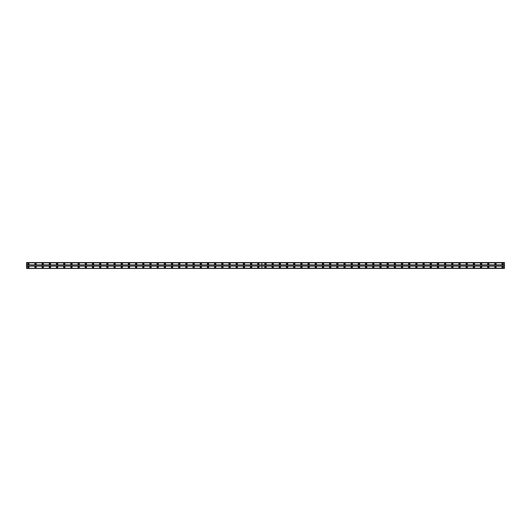 <?xml version="1.0" encoding="UTF-8"?>
<svg xmlns="http://www.w3.org/2000/svg" width="531" height="531" viewBox="0 0 531 531"><rect width="100%" height="100%" fill="white"/><g stroke="black" fill="none" stroke-linecap="round" stroke-linejoin="round"><path stroke-width="0.8" d="M265.5 264.285A0.405 0.405 0 0 1 265.095 263.88A0.405 0.405 0 0 1 265.5 263.476A0.405 0.405 0 0 1 265.905 263.88A0.405 0.405 0 0 1 265.5 264.285M272.688 264.285A0.405 0.405 0 0 1 272.284 263.88A0.405 0.405 0 0 1 272.688 263.476A0.405 0.405 0 0 1 273.093 263.88A0.405 0.405 0 0 1 272.688 264.285M279.87 264.285A0.405 0.405 0 0 1 279.472 263.88A0.405 0.405 0 0 1 279.87 263.476A0.405 0.405 0 0 1 280.275 263.88A0.405 0.405 0 0 1 279.87 264.285M287.059 264.285A0.405 0.405 0 0 1 286.654 263.88A0.405 0.405 0 0 1 287.059 263.476A0.405 0.405 0 0 1 287.463 263.88A0.405 0.405 0 0 1 287.059 264.285M294.247 264.285A0.405 0.405 0 0 1 293.842 263.88A0.405 0.405 0 0 1 294.247 263.476A0.405 0.405 0 0 1 294.652 263.88A0.405 0.405 0 0 1 294.247 264.285M301.435 264.285A0.405 0.405 0 0 1 301.031 263.88A0.405 0.405 0 0 1 301.435 263.476A0.405 0.405 0 0 1 301.834 263.88A0.405 0.405 0 0 1 301.435 264.285M308.617 264.285A0.405 0.405 0 0 1 308.212 263.88A0.405 0.405 0 0 1 308.617 263.476A0.405 0.405 0 0 1 309.022 263.88A0.405 0.405 0 0 1 308.617 264.285M315.806 264.285A0.405 0.405 0 0 1 315.401 263.88A0.405 0.405 0 0 1 315.806 263.476A0.405 0.405 0 0 1 316.21 263.88A0.405 0.405 0 0 1 315.806 264.285M322.994 264.285A0.405 0.405 0 0 1 322.589 263.88A0.405 0.405 0 0 1 322.994 263.476A0.405 0.405 0 0 1 323.399 263.88A0.405 0.405 0 0 1 322.994 264.285M330.176 264.285A0.405 0.405 0 0 1 329.771 263.88A0.405 0.405 0 0 1 330.176 263.476A0.405 0.405 0 0 1 330.581 263.88A0.405 0.405 0 0 1 330.176 264.285M337.364 264.285A0.405 0.405 0 0 1 336.959 263.88A0.405 0.405 0 0 1 337.364 263.476A0.405 0.405 0 0 1 337.769 263.88A0.405 0.405 0 0 1 337.364 264.285M344.553 264.285A0.405 0.405 0 0 1 344.148 263.88A0.405 0.405 0 0 1 344.553 263.476A0.405 0.405 0 0 1 344.958 263.88A0.405 0.405 0 0 1 344.553 264.285M351.734 264.285A0.405 0.405 0 0 1 351.336 263.88A0.405 0.405 0 0 1 351.734 263.476A0.405 0.405 0 0 1 352.139 263.88A0.405 0.405 0 0 1 351.734 264.285M358.923 264.285A0.405 0.405 0 0 1 358.518 263.88A0.405 0.405 0 0 1 358.923 263.476A0.405 0.405 0 0 1 359.328 263.88A0.405 0.405 0 0 1 358.923 264.285M366.111 264.285A0.405 0.405 0 0 1 365.706 263.88A0.405 0.405 0 0 1 366.111 263.476A0.405 0.405 0 0 1 366.516 263.88A0.405 0.405 0 0 1 366.111 264.285M373.3 264.285A0.405 0.405 0 0 1 372.895 263.88A0.405 0.405 0 0 1 373.3 263.476A0.405 0.405 0 0 1 373.705 263.88A0.405 0.405 0 0 1 373.3 264.285M380.481 264.285A0.405 0.405 0 0 1 380.077 263.88A0.405 0.405 0 0 1 380.481 263.476A0.405 0.405 0 0 1 380.886 263.88A0.405 0.405 0 0 1 380.481 264.285M387.67 264.285A0.405 0.405 0 0 1 387.265 263.88A0.405 0.405 0 0 1 387.67 263.476A0.405 0.405 0 0 1 388.075 263.88A0.405 0.405 0 0 1 387.67 264.285M394.858 264.285A0.405 0.405 0 0 1 394.453 263.88A0.405 0.405 0 0 1 394.858 263.476A0.405 0.405 0 0 1 395.263 263.88A0.405 0.405 0 0 1 394.858 264.285M402.04 264.285A0.405 0.405 0 0 1 401.642 263.88A0.405 0.405 0 0 1 402.04 263.476A0.405 0.405 0 0 1 402.445 263.88A0.405 0.405 0 0 1 402.04 264.285M409.228 264.285A0.405 0.405 0 0 1 408.824 263.88A0.405 0.405 0 0 1 409.228 263.476A0.405 0.405 0 0 1 409.633 263.88A0.405 0.405 0 0 1 409.228 264.285M416.417 264.285A0.405 0.405 0 0 1 416.012 263.88A0.405 0.405 0 0 1 416.417 263.476A0.405 0.405 0 0 1 416.822 263.88A0.405 0.405 0 0 1 416.417 264.285M423.605 264.285A0.405 0.405 0 0 1 423.2 263.88A0.405 0.405 0 0 1 423.605 263.476A0.405 0.405 0 0 1 424.003 263.88A0.405 0.405 0 0 1 423.605 264.285M430.787 264.285A0.405 0.405 0 0 1 430.382 263.88A0.405 0.405 0 0 1 430.787 263.476A0.405 0.405 0 0 1 431.192 263.88A0.405 0.405 0 0 1 430.787 264.285M437.975 264.285A0.405 0.405 0 0 1 437.571 263.88A0.405 0.405 0 0 1 437.975 263.476A0.405 0.405 0 0 1 438.38 263.88A0.405 0.405 0 0 1 437.975 264.285M445.164 264.285A0.405 0.405 0 0 1 444.759 263.88A0.405 0.405 0 0 1 445.164 263.476A0.405 0.405 0 0 1 445.569 263.88A0.405 0.405 0 0 1 445.164 264.285M452.346 264.285A0.405 0.405 0 0 1 451.941 263.88A0.405 0.405 0 0 1 452.346 263.476A0.405 0.405 0 0 1 452.751 263.88A0.405 0.405 0 0 1 452.346 264.285M459.534 264.285A0.405 0.405 0 0 1 459.129 263.88A0.405 0.405 0 0 1 459.534 263.476A0.405 0.405 0 0 1 459.939 263.88A0.405 0.405 0 0 1 459.534 264.285M466.722 264.285A0.405 0.405 0 0 1 466.318 263.88A0.405 0.405 0 0 1 466.722 263.476A0.405 0.405 0 0 1 467.127 263.88A0.405 0.405 0 0 1 466.722 264.285M473.904 264.285A0.405 0.405 0 0 1 473.506 263.88A0.405 0.405 0 0 1 473.904 263.476A0.405 0.405 0 0 1 474.309 263.88A0.405 0.405 0 0 1 473.904 264.285M481.093 264.285A0.405 0.405 0 0 1 480.688 263.88A0.405 0.405 0 0 1 481.093 263.476A0.405 0.405 0 0 1 481.498 263.88A0.405 0.405 0 0 1 481.093 264.285M488.281 264.285A0.405 0.405 0 0 1 487.876 263.88A0.405 0.405 0 0 1 488.281 263.476A0.405 0.405 0 0 1 488.686 263.88A0.405 0.405 0 0 1 488.281 264.285M495.469 264.285A0.405 0.405 0 0 1 495.065 263.88A0.405 0.405 0 0 1 495.469 263.476A0.405 0.405 0 0 1 495.874 263.88A0.405 0.405 0 0 1 495.469 264.285M502.651 264.285A0.405 0.405 0 0 1 502.246 263.88A0.405 0.405 0 0 1 502.651 263.476A0.405 0.405 0 0 1 503.056 263.88A0.405 0.405 0 0 1 502.651 264.285M35.531 264.285A0.405 0.405 0 0 1 35.126 263.88A0.405 0.405 0 0 1 35.531 263.476A0.405 0.405 0 0 1 35.935 263.88A0.405 0.405 0 0 1 35.531 264.285M42.719 264.285A0.405 0.405 0 0 1 42.314 263.88A0.405 0.405 0 0 1 42.719 263.476A0.405 0.405 0 0 1 43.124 263.88A0.405 0.405 0 0 1 42.719 264.285M49.907 264.285A0.405 0.405 0 0 1 49.502 263.88A0.405 0.405 0 0 1 49.907 263.476A0.405 0.405 0 0 1 50.312 263.88A0.405 0.405 0 0 1 49.907 264.285M57.096 264.285A0.405 0.405 0 0 1 56.691 263.88A0.405 0.405 0 0 1 57.096 263.476A0.405 0.405 0 0 1 57.494 263.88A0.405 0.405 0 0 1 57.096 264.285M64.278 264.285A0.405 0.405 0 0 1 63.873 263.88A0.405 0.405 0 0 1 64.278 263.476A0.405 0.405 0 0 1 64.682 263.88A0.405 0.405 0 0 1 64.278 264.285M71.466 264.285A0.405 0.405 0 0 1 71.061 263.88A0.405 0.405 0 0 1 71.466 263.476A0.405 0.405 0 0 1 71.871 263.88A0.405 0.405 0 0 1 71.466 264.285M78.654 264.285A0.405 0.405 0 0 1 78.249 263.88A0.405 0.405 0 0 1 78.654 263.476A0.405 0.405 0 0 1 79.059 263.88A0.405 0.405 0 0 1 78.654 264.285M85.836 264.285A0.405 0.405 0 0 1 85.431 263.88A0.405 0.405 0 0 1 85.836 263.476A0.405 0.405 0 0 1 86.241 263.88A0.405 0.405 0 0 1 85.836 264.285M93.025 264.285A0.405 0.405 0 0 1 92.62 263.88A0.405 0.405 0 0 1 93.025 263.476A0.405 0.405 0 0 1 93.429 263.88A0.405 0.405 0 0 1 93.025 264.285M100.213 264.285A0.405 0.405 0 0 1 99.808 263.88A0.405 0.405 0 0 1 100.213 263.476A0.405 0.405 0 0 1 100.618 263.88A0.405 0.405 0 0 1 100.213 264.285M107.395 264.285A0.405 0.405 0 0 1 106.996 263.88A0.405 0.405 0 0 1 107.395 263.476A0.405 0.405 0 0 1 107.8 263.88A0.405 0.405 0 0 1 107.395 264.285M114.583 264.285A0.405 0.405 0 0 1 114.178 263.88A0.405 0.405 0 0 1 114.583 263.476A0.405 0.405 0 0 1 114.988 263.88A0.405 0.405 0 0 1 114.583 264.285M121.772 264.285A0.405 0.405 0 0 1 121.367 263.88A0.405 0.405 0 0 1 121.772 263.476A0.405 0.405 0 0 1 122.176 263.88A0.405 0.405 0 0 1 121.772 264.285M128.96 264.285A0.405 0.405 0 0 1 128.555 263.88A0.405 0.405 0 0 1 128.96 263.476A0.405 0.405 0 0 1 129.358 263.88A0.405 0.405 0 0 1 128.96 264.285M136.142 264.285A0.405 0.405 0 0 1 135.737 263.88A0.405 0.405 0 0 1 136.142 263.476A0.405 0.405 0 0 1 136.547 263.88A0.405 0.405 0 0 1 136.142 264.285M143.33 264.285A0.405 0.405 0 0 1 142.925 263.88A0.405 0.405 0 0 1 143.33 263.476A0.405 0.405 0 0 1 143.735 263.88A0.405 0.405 0 0 1 143.33 264.285M150.519 264.285A0.405 0.405 0 0 1 150.114 263.88A0.405 0.405 0 0 1 150.519 263.476A0.405 0.405 0 0 1 150.923 263.88A0.405 0.405 0 0 1 150.519 264.285M157.7 264.285A0.405 0.405 0 0 1 157.295 263.88A0.405 0.405 0 0 1 157.7 263.476A0.405 0.405 0 0 1 158.105 263.88A0.405 0.405 0 0 1 157.7 264.285M164.889 264.285A0.405 0.405 0 0 1 164.484 263.88A0.405 0.405 0 0 1 164.889 263.476A0.405 0.405 0 0 1 165.294 263.88A0.405 0.405 0 0 1 164.889 264.285M172.077 264.285A0.405 0.405 0 0 1 171.672 263.88A0.405 0.405 0 0 1 172.077 263.476A0.405 0.405 0 0 1 172.482 263.88A0.405 0.405 0 0 1 172.077 264.285M179.266 264.285A0.405 0.405 0 0 1 178.861 263.88A0.405 0.405 0 0 1 179.266 263.476A0.405 0.405 0 0 1 179.664 263.88A0.405 0.405 0 0 1 179.266 264.285M186.447 264.285A0.405 0.405 0 0 1 186.042 263.88A0.405 0.405 0 0 1 186.447 263.476A0.405 0.405 0 0 1 186.852 263.88A0.405 0.405 0 0 1 186.447 264.285M193.636 264.285A0.405 0.405 0 0 1 193.231 263.88A0.405 0.405 0 0 1 193.636 263.476A0.405 0.405 0 0 1 194.041 263.88A0.405 0.405 0 0 1 193.636 264.285M200.824 264.285A0.405 0.405 0 0 1 200.419 263.88A0.405 0.405 0 0 1 200.824 263.476A0.405 0.405 0 0 1 201.229 263.88A0.405 0.405 0 0 1 200.824 264.285M208.006 264.285A0.405 0.405 0 0 1 207.601 263.88A0.405 0.405 0 0 1 208.006 263.476A0.405 0.405 0 0 1 208.411 263.88A0.405 0.405 0 0 1 208.006 264.285M215.194 264.285A0.405 0.405 0 0 1 214.79 263.88A0.405 0.405 0 0 1 215.194 263.476A0.405 0.405 0 0 1 215.599 263.88A0.405 0.405 0 0 1 215.194 264.285M222.383 264.285A0.405 0.405 0 0 1 221.978 263.88A0.405 0.405 0 0 1 222.383 263.476A0.405 0.405 0 0 1 222.788 263.88A0.405 0.405 0 0 1 222.383 264.285M229.565 264.285A0.405 0.405 0 0 1 229.166 263.88A0.405 0.405 0 0 1 229.565 263.476A0.405 0.405 0 0 1 229.969 263.88A0.405 0.405 0 0 1 229.565 264.285M236.753 264.285A0.405 0.405 0 0 1 236.348 263.88A0.405 0.405 0 0 1 236.753 263.476A0.405 0.405 0 0 1 237.158 263.88A0.405 0.405 0 0 1 236.753 264.285M243.941 264.285A0.405 0.405 0 0 1 243.537 263.88A0.405 0.405 0 0 1 243.941 263.476A0.405 0.405 0 0 1 244.346 263.88A0.405 0.405 0 0 1 243.941 264.285M251.13 264.285A0.405 0.405 0 0 1 250.725 263.88A0.405 0.405 0 0 1 251.13 263.476A0.405 0.405 0 0 1 251.528 263.88A0.405 0.405 0 0 1 251.13 264.285M258.312 264.285A0.405 0.405 0 0 1 257.907 263.88A0.405 0.405 0 0 1 258.312 263.476A0.405 0.405 0 0 1 258.716 263.88A0.405 0.405 0 0 1 258.312 264.285M28.349 264.285A0.405 0.405 0 0 1 27.944 263.88A0.405 0.405 0 0 1 28.349 263.476A0.405 0.405 0 0 1 28.754 263.88A0.405 0.405 0 0 1 28.349 264.285M265.5 266.443A0.677 0.677 0 0 0 264.823 267.12A0.677 0.677 0 0 0 265.5 267.79A0.677 0.677 0 0 0 266.177 267.12A0.677 0.677 0 0 0 265.5 266.443M272.688 266.443A0.677 0.677 0 0 0 272.011 267.12A0.677 0.677 0 0 0 272.688 267.79A0.677 0.677 0 0 0 273.359 267.12A0.677 0.677 0 0 0 272.688 266.443M279.87 266.443A0.677 0.677 0 0 0 279.2 267.12A0.677 0.677 0 0 0 279.87 267.79A0.677 0.677 0 0 0 280.547 267.12A0.677 0.677 0 0 0 279.87 266.443M287.059 266.443A0.677 0.677 0 0 0 286.388 267.12A0.677 0.677 0 0 0 287.059 267.79A0.677 0.677 0 0 0 287.736 267.12A0.677 0.677 0 0 0 287.059 266.443M294.247 266.443A0.677 0.677 0 0 0 293.57 267.12A0.677 0.677 0 0 0 294.247 267.79A0.677 0.677 0 0 0 294.917 267.12A0.677 0.677 0 0 0 294.247 266.443M301.435 266.443A0.677 0.677 0 0 0 300.758 267.12A0.677 0.677 0 0 0 301.435 267.79A0.677 0.677 0 0 0 302.106 267.12A0.677 0.677 0 0 0 301.435 266.443M308.617 266.443A0.677 0.677 0 0 0 307.947 267.12A0.677 0.677 0 0 0 308.617 267.79A0.677 0.677 0 0 0 309.294 267.12A0.677 0.677 0 0 0 308.617 266.443M315.806 266.443A0.677 0.677 0 0 0 315.129 267.12A0.677 0.677 0 0 0 315.806 267.79A0.677 0.677 0 0 0 316.476 267.12A0.677 0.677 0 0 0 315.806 266.443M322.994 266.443A0.677 0.677 0 0 0 322.317 267.12A0.677 0.677 0 0 0 322.994 267.79A0.677 0.677 0 0 0 323.664 267.12A0.677 0.677 0 0 0 322.994 266.443M330.176 266.443A0.677 0.677 0 0 0 329.505 267.12A0.677 0.677 0 0 0 330.176 267.79A0.677 0.677 0 0 0 330.853 267.12A0.677 0.677 0 0 0 330.176 266.443M337.364 266.443A0.677 0.677 0 0 0 336.694 267.12A0.677 0.677 0 0 0 337.364 267.79A0.677 0.677 0 0 0 338.041 267.12A0.677 0.677 0 0 0 337.364 266.443M344.553 266.443A0.677 0.677 0 0 0 343.876 267.12A0.677 0.677 0 0 0 344.553 267.79A0.677 0.677 0 0 0 345.223 267.12A0.677 0.677 0 0 0 344.553 266.443M351.734 266.443A0.677 0.677 0 0 0 351.064 267.12A0.677 0.677 0 0 0 351.734 267.79A0.677 0.677 0 0 0 352.411 267.12A0.677 0.677 0 0 0 351.734 266.443M358.923 266.443A0.677 0.677 0 0 0 358.252 267.12A0.677 0.677 0 0 0 358.923 267.79A0.677 0.677 0 0 0 359.6 267.12A0.677 0.677 0 0 0 358.923 266.443M366.111 266.443A0.677 0.677 0 0 0 365.434 267.12A0.677 0.677 0 0 0 366.111 267.79A0.677 0.677 0 0 0 366.782 267.12A0.677 0.677 0 0 0 366.111 266.443M373.3 266.443A0.677 0.677 0 0 0 372.623 267.12A0.677 0.677 0 0 0 373.3 267.79A0.677 0.677 0 0 0 373.97 267.12A0.677 0.677 0 0 0 373.3 266.443M380.481 266.443A0.677 0.677 0 0 0 379.811 267.12A0.677 0.677 0 0 0 380.481 267.79A0.677 0.677 0 0 0 381.158 267.12A0.677 0.677 0 0 0 380.481 266.443M387.67 266.443A0.677 0.677 0 0 0 386.999 267.12A0.677 0.677 0 0 0 387.67 267.79A0.677 0.677 0 0 0 388.347 267.12A0.677 0.677 0 0 0 387.67 266.443M394.858 266.443A0.677 0.677 0 0 0 394.181 267.12A0.677 0.677 0 0 0 394.858 267.79A0.677 0.677 0 0 0 395.529 267.12A0.677 0.677 0 0 0 394.858 266.443M402.04 266.443A0.677 0.677 0 0 0 401.37 267.12A0.677 0.677 0 0 0 402.04 267.79A0.677 0.677 0 0 0 402.717 267.12A0.677 0.677 0 0 0 402.04 266.443M409.228 266.443A0.677 0.677 0 0 0 408.558 267.12A0.677 0.677 0 0 0 409.228 267.79A0.677 0.677 0 0 0 409.905 267.12A0.677 0.677 0 0 0 409.228 266.443M416.417 266.443A0.677 0.677 0 0 0 415.74 267.12A0.677 0.677 0 0 0 416.417 267.79A0.677 0.677 0 0 0 417.087 267.12A0.677 0.677 0 0 0 416.417 266.443M423.605 266.443A0.677 0.677 0 0 0 422.928 267.12A0.677 0.677 0 0 0 423.605 267.79A0.677 0.677 0 0 0 424.276 267.12A0.677 0.677 0 0 0 423.605 266.443M430.787 266.443A0.677 0.677 0 0 0 430.117 267.12A0.677 0.677 0 0 0 430.787 267.79A0.677 0.677 0 0 0 431.464 267.12A0.677 0.677 0 0 0 430.787 266.443M437.975 266.443A0.677 0.677 0 0 0 437.298 267.12A0.677 0.677 0 0 0 437.975 267.79A0.677 0.677 0 0 0 438.646 267.12A0.677 0.677 0 0 0 437.975 266.443M445.164 266.443A0.677 0.677 0 0 0 444.487 267.12A0.677 0.677 0 0 0 445.164 267.79A0.677 0.677 0 0 0 445.834 267.12A0.677 0.677 0 0 0 445.164 266.443M452.346 266.443A0.677 0.677 0 0 0 451.675 267.12A0.677 0.677 0 0 0 452.346 267.79A0.677 0.677 0 0 0 453.023 267.12A0.677 0.677 0 0 0 452.346 266.443M459.534 266.443A0.677 0.677 0 0 0 458.864 267.12A0.677 0.677 0 0 0 459.534 267.79A0.677 0.677 0 0 0 460.211 267.12A0.677 0.677 0 0 0 459.534 266.443M466.722 266.443A0.677 0.677 0 0 0 466.045 267.12A0.677 0.677 0 0 0 466.722 267.79A0.677 0.677 0 0 0 467.393 267.12A0.677 0.677 0 0 0 466.722 266.443M473.904 266.443A0.677 0.677 0 0 0 473.234 267.12A0.677 0.677 0 0 0 473.904 267.79A0.677 0.677 0 0 0 474.581 267.12A0.677 0.677 0 0 0 473.904 266.443M481.093 266.443A0.677 0.677 0 0 0 480.422 267.12A0.677 0.677 0 0 0 481.093 267.79A0.677 0.677 0 0 0 481.77 267.12A0.677 0.677 0 0 0 481.093 266.443M488.281 266.443A0.677 0.677 0 0 0 487.604 267.12A0.677 0.677 0 0 0 488.281 267.79A0.677 0.677 0 0 0 488.951 267.12A0.677 0.677 0 0 0 488.281 266.443M495.469 266.443A0.677 0.677 0 0 0 494.792 267.12A0.677 0.677 0 0 0 495.469 267.79A0.677 0.677 0 0 0 496.14 267.12A0.677 0.677 0 0 0 495.469 266.443M502.651 266.443A0.677 0.677 0 0 0 501.981 267.12A0.677 0.677 0 0 0 502.651 267.79A0.677 0.677 0 0 0 503.328 267.12A0.677 0.677 0 0 0 502.651 266.443M265.5 263.21A0.677 0.677 0 0 0 264.823 263.88A0.677 0.677 0 0 0 265.5 264.557A0.677 0.677 0 0 0 266.177 263.88A0.677 0.677 0 0 0 265.5 263.21M272.688 263.21A0.677 0.677 0 0 0 272.011 263.88A0.677 0.677 0 0 0 272.688 264.557A0.677 0.677 0 0 0 273.359 263.88A0.677 0.677 0 0 0 272.688 263.21M279.87 263.21A0.677 0.677 0 0 0 279.2 263.88A0.677 0.677 0 0 0 279.87 264.557A0.677 0.677 0 0 0 280.547 263.88A0.677 0.677 0 0 0 279.87 263.21M287.059 263.21A0.677 0.677 0 0 0 286.388 263.88A0.677 0.677 0 0 0 287.059 264.557A0.677 0.677 0 0 0 287.736 263.88A0.677 0.677 0 0 0 287.059 263.21M294.247 263.21A0.677 0.677 0 0 0 293.57 263.88A0.677 0.677 0 0 0 294.247 264.557A0.677 0.677 0 0 0 294.917 263.88A0.677 0.677 0 0 0 294.247 263.21M301.435 263.21A0.677 0.677 0 0 0 300.758 263.88A0.677 0.677 0 0 0 301.435 264.557A0.677 0.677 0 0 0 302.106 263.88A0.677 0.677 0 0 0 301.435 263.21M308.617 263.21A0.677 0.677 0 0 0 307.947 263.88A0.677 0.677 0 0 0 308.617 264.557A0.677 0.677 0 0 0 309.294 263.88A0.677 0.677 0 0 0 308.617 263.21M315.806 263.21A0.677 0.677 0 0 0 315.129 263.88A0.677 0.677 0 0 0 315.806 264.557A0.677 0.677 0 0 0 316.476 263.88A0.677 0.677 0 0 0 315.806 263.21M322.994 263.21A0.677 0.677 0 0 0 322.317 263.88A0.677 0.677 0 0 0 322.994 264.557A0.677 0.677 0 0 0 323.664 263.88A0.677 0.677 0 0 0 322.994 263.21M330.176 263.21A0.677 0.677 0 0 0 329.505 263.88A0.677 0.677 0 0 0 330.176 264.557A0.677 0.677 0 0 0 330.853 263.88A0.677 0.677 0 0 0 330.176 263.21M337.364 263.21A0.677 0.677 0 0 0 336.694 263.88A0.677 0.677 0 0 0 337.364 264.557A0.677 0.677 0 0 0 338.041 263.88A0.677 0.677 0 0 0 337.364 263.21M344.553 263.21A0.677 0.677 0 0 0 343.876 263.88A0.677 0.677 0 0 0 344.553 264.557A0.677 0.677 0 0 0 345.223 263.88A0.677 0.677 0 0 0 344.553 263.21M351.734 263.21A0.677 0.677 0 0 0 351.064 263.88A0.677 0.677 0 0 0 351.734 264.557A0.677 0.677 0 0 0 352.411 263.88A0.677 0.677 0 0 0 351.734 263.21M358.923 263.21A0.677 0.677 0 0 0 358.252 263.88A0.677 0.677 0 0 0 358.923 264.557A0.677 0.677 0 0 0 359.6 263.88A0.677 0.677 0 0 0 358.923 263.21M366.111 263.21A0.677 0.677 0 0 0 365.434 263.88A0.677 0.677 0 0 0 366.111 264.557A0.677 0.677 0 0 0 366.782 263.88A0.677 0.677 0 0 0 366.111 263.21M373.3 263.21A0.677 0.677 0 0 0 372.623 263.88A0.677 0.677 0 0 0 373.3 264.557A0.677 0.677 0 0 0 373.97 263.88A0.677 0.677 0 0 0 373.3 263.21M380.481 263.21A0.677 0.677 0 0 0 379.811 263.88A0.677 0.677 0 0 0 380.481 264.557A0.677 0.677 0 0 0 381.158 263.88A0.677 0.677 0 0 0 380.481 263.21M387.67 263.21A0.677 0.677 0 0 0 386.999 263.88A0.677 0.677 0 0 0 387.67 264.557A0.677 0.677 0 0 0 388.347 263.88A0.677 0.677 0 0 0 387.67 263.21M394.858 263.21A0.677 0.677 0 0 0 394.181 263.88A0.677 0.677 0 0 0 394.858 264.557A0.677 0.677 0 0 0 395.529 263.88A0.677 0.677 0 0 0 394.858 263.21M402.04 263.21A0.677 0.677 0 0 0 401.37 263.88A0.677 0.677 0 0 0 402.04 264.557A0.677 0.677 0 0 0 402.717 263.88A0.677 0.677 0 0 0 402.04 263.21M409.228 263.21A0.677 0.677 0 0 0 408.558 263.88A0.677 0.677 0 0 0 409.228 264.557A0.677 0.677 0 0 0 409.905 263.88A0.677 0.677 0 0 0 409.228 263.21M416.417 263.21A0.677 0.677 0 0 0 415.74 263.88A0.677 0.677 0 0 0 416.417 264.557A0.677 0.677 0 0 0 417.087 263.88A0.677 0.677 0 0 0 416.417 263.21M423.605 263.21A0.677 0.677 0 0 0 422.928 263.88A0.677 0.677 0 0 0 423.605 264.557A0.677 0.677 0 0 0 424.276 263.88A0.677 0.677 0 0 0 423.605 263.21M430.787 263.21A0.677 0.677 0 0 0 430.117 263.88A0.677 0.677 0 0 0 430.787 264.557A0.677 0.677 0 0 0 431.464 263.88A0.677 0.677 0 0 0 430.787 263.21M437.975 263.21A0.677 0.677 0 0 0 437.298 263.88A0.677 0.677 0 0 0 437.975 264.557A0.677 0.677 0 0 0 438.646 263.88A0.677 0.677 0 0 0 437.975 263.21M445.164 263.21A0.677 0.677 0 0 0 444.487 263.88A0.677 0.677 0 0 0 445.164 264.557A0.677 0.677 0 0 0 445.834 263.88A0.677 0.677 0 0 0 445.164 263.21M452.346 263.21A0.677 0.677 0 0 0 451.675 263.88A0.677 0.677 0 0 0 452.346 264.557A0.677 0.677 0 0 0 453.023 263.88A0.677 0.677 0 0 0 452.346 263.21M459.534 263.21A0.677 0.677 0 0 0 458.864 263.88A0.677 0.677 0 0 0 459.534 264.557A0.677 0.677 0 0 0 460.211 263.88A0.677 0.677 0 0 0 459.534 263.21M466.722 263.21A0.677 0.677 0 0 0 466.045 263.88A0.677 0.677 0 0 0 466.722 264.557A0.677 0.677 0 0 0 467.393 263.88A0.677 0.677 0 0 0 466.722 263.21M473.904 263.21A0.677 0.677 0 0 0 473.234 263.88A0.677 0.677 0 0 0 473.904 264.557A0.677 0.677 0 0 0 474.581 263.88A0.677 0.677 0 0 0 473.904 263.21M481.093 263.21A0.677 0.677 0 0 0 480.422 263.88A0.677 0.677 0 0 0 481.093 264.557A0.677 0.677 0 0 0 481.77 263.88A0.677 0.677 0 0 0 481.093 263.21M488.281 263.21A0.677 0.677 0 0 0 487.604 263.88A0.677 0.677 0 0 0 488.281 264.557A0.677 0.677 0 0 0 488.951 263.88A0.677 0.677 0 0 0 488.281 263.21M495.469 263.21A0.677 0.677 0 0 0 494.792 263.88A0.677 0.677 0 0 0 495.469 264.557A0.677 0.677 0 0 0 496.14 263.88A0.677 0.677 0 0 0 495.469 263.21M502.651 263.21A0.677 0.677 0 0 0 501.981 263.88A0.677 0.677 0 0 0 502.651 264.557A0.677 0.677 0 0 0 503.328 263.88A0.677 0.677 0 0 0 502.651 263.21M265.5 267.524A0.405 0.405 0 0 1 265.095 267.12A0.405 0.405 0 0 1 265.5 266.715A0.405 0.405 0 0 1 265.905 267.12A0.405 0.405 0 0 1 265.5 267.524M272.688 267.524A0.405 0.405 0 0 1 272.284 267.12A0.405 0.405 0 0 1 272.688 266.715A0.405 0.405 0 0 1 273.093 267.12A0.405 0.405 0 0 1 272.688 267.524M279.87 267.524A0.405 0.405 0 0 1 279.472 267.12A0.405 0.405 0 0 1 279.87 266.715A0.405 0.405 0 0 1 280.275 267.12A0.405 0.405 0 0 1 279.87 267.524M287.059 267.524A0.405 0.405 0 0 1 286.654 267.12A0.405 0.405 0 0 1 287.059 266.715A0.405 0.405 0 0 1 287.463 267.12A0.405 0.405 0 0 1 287.059 267.524M294.247 267.524A0.405 0.405 0 0 1 293.842 267.12A0.405 0.405 0 0 1 294.247 266.715A0.405 0.405 0 0 1 294.652 267.12A0.405 0.405 0 0 1 294.247 267.524M301.435 267.524A0.405 0.405 0 0 1 301.031 267.12A0.405 0.405 0 0 1 301.435 266.715A0.405 0.405 0 0 1 301.834 267.12A0.405 0.405 0 0 1 301.435 267.524M308.617 267.524A0.405 0.405 0 0 1 308.212 267.12A0.405 0.405 0 0 1 308.617 266.715A0.405 0.405 0 0 1 309.022 267.12A0.405 0.405 0 0 1 308.617 267.524M315.806 267.524A0.405 0.405 0 0 1 315.401 267.12A0.405 0.405 0 0 1 315.806 266.715A0.405 0.405 0 0 1 316.21 267.12A0.405 0.405 0 0 1 315.806 267.524M322.994 267.524A0.405 0.405 0 0 1 322.589 267.12A0.405 0.405 0 0 1 322.994 266.715A0.405 0.405 0 0 1 323.399 267.12A0.405 0.405 0 0 1 322.994 267.524M330.176 267.524A0.405 0.405 0 0 1 329.771 267.12A0.405 0.405 0 0 1 330.176 266.715A0.405 0.405 0 0 1 330.581 267.12A0.405 0.405 0 0 1 330.176 267.524M337.364 267.524A0.405 0.405 0 0 1 336.959 267.12A0.405 0.405 0 0 1 337.364 266.715A0.405 0.405 0 0 1 337.769 267.12A0.405 0.405 0 0 1 337.364 267.524M344.553 267.524A0.405 0.405 0 0 1 344.148 267.12A0.405 0.405 0 0 1 344.553 266.715A0.405 0.405 0 0 1 344.958 267.12A0.405 0.405 0 0 1 344.553 267.524M351.734 267.524A0.405 0.405 0 0 1 351.336 267.12A0.405 0.405 0 0 1 351.734 266.715A0.405 0.405 0 0 1 352.139 267.12A0.405 0.405 0 0 1 351.734 267.524M358.923 267.524A0.405 0.405 0 0 1 358.518 267.12A0.405 0.405 0 0 1 358.923 266.715A0.405 0.405 0 0 1 359.328 267.12A0.405 0.405 0 0 1 358.923 267.524M366.111 267.524A0.405 0.405 0 0 1 365.706 267.12A0.405 0.405 0 0 1 366.111 266.715A0.405 0.405 0 0 1 366.516 267.12A0.405 0.405 0 0 1 366.111 267.524M373.3 267.524A0.405 0.405 0 0 1 372.895 267.12A0.405 0.405 0 0 1 373.3 266.715A0.405 0.405 0 0 1 373.705 267.12A0.405 0.405 0 0 1 373.3 267.524M380.481 267.524A0.405 0.405 0 0 1 380.077 267.12A0.405 0.405 0 0 1 380.481 266.715A0.405 0.405 0 0 1 380.886 267.12A0.405 0.405 0 0 1 380.481 267.524M387.67 267.524A0.405 0.405 0 0 1 387.265 267.12A0.405 0.405 0 0 1 387.67 266.715A0.405 0.405 0 0 1 388.075 267.12A0.405 0.405 0 0 1 387.67 267.524M394.858 267.524A0.405 0.405 0 0 1 394.453 267.12A0.405 0.405 0 0 1 394.858 266.715A0.405 0.405 0 0 1 395.263 267.12A0.405 0.405 0 0 1 394.858 267.524M402.04 267.524A0.405 0.405 0 0 1 401.642 267.12A0.405 0.405 0 0 1 402.04 266.715A0.405 0.405 0 0 1 402.445 267.12A0.405 0.405 0 0 1 402.04 267.524M409.228 267.524A0.405 0.405 0 0 1 408.824 267.12A0.405 0.405 0 0 1 409.228 266.715A0.405 0.405 0 0 1 409.633 267.12A0.405 0.405 0 0 1 409.228 267.524M416.417 267.524A0.405 0.405 0 0 1 416.012 267.12A0.405 0.405 0 0 1 416.417 266.715A0.405 0.405 0 0 1 416.822 267.12A0.405 0.405 0 0 1 416.417 267.524M423.605 267.524A0.405 0.405 0 0 1 423.2 267.12A0.405 0.405 0 0 1 423.605 266.715A0.405 0.405 0 0 1 424.003 267.12A0.405 0.405 0 0 1 423.605 267.524M430.787 267.524A0.405 0.405 0 0 1 430.382 267.12A0.405 0.405 0 0 1 430.787 266.715A0.405 0.405 0 0 1 431.192 267.12A0.405 0.405 0 0 1 430.787 267.524M437.975 267.524A0.405 0.405 0 0 1 437.571 267.12A0.405 0.405 0 0 1 437.975 266.715A0.405 0.405 0 0 1 438.38 267.12A0.405 0.405 0 0 1 437.975 267.524M445.164 267.524A0.405 0.405 0 0 1 444.759 267.12A0.405 0.405 0 0 1 445.164 266.715A0.405 0.405 0 0 1 445.569 267.12A0.405 0.405 0 0 1 445.164 267.524M452.346 267.524A0.405 0.405 0 0 1 451.941 267.12A0.405 0.405 0 0 1 452.346 266.715A0.405 0.405 0 0 1 452.751 267.12A0.405 0.405 0 0 1 452.346 267.524M459.534 267.524A0.405 0.405 0 0 1 459.129 267.12A0.405 0.405 0 0 1 459.534 266.715A0.405 0.405 0 0 1 459.939 267.12A0.405 0.405 0 0 1 459.534 267.524M466.722 267.524A0.405 0.405 0 0 1 466.318 267.12A0.405 0.405 0 0 1 466.722 266.715A0.405 0.405 0 0 1 467.127 267.12A0.405 0.405 0 0 1 466.722 267.524M473.904 267.524A0.405 0.405 0 0 1 473.506 267.12A0.405 0.405 0 0 1 473.904 266.715A0.405 0.405 0 0 1 474.309 267.12A0.405 0.405 0 0 1 473.904 267.524M481.093 267.524A0.405 0.405 0 0 1 480.688 267.12A0.405 0.405 0 0 1 481.093 266.715A0.405 0.405 0 0 1 481.498 267.12A0.405 0.405 0 0 1 481.093 267.524M488.281 267.524A0.405 0.405 0 0 1 487.876 267.12A0.405 0.405 0 0 1 488.281 266.715A0.405 0.405 0 0 1 488.686 267.12A0.405 0.405 0 0 1 488.281 267.524M495.469 267.524A0.405 0.405 0 0 1 495.065 267.12A0.405 0.405 0 0 1 495.469 266.715A0.405 0.405 0 0 1 495.874 267.12A0.405 0.405 0 0 1 495.469 267.524M502.651 267.524A0.405 0.405 0 0 1 502.246 267.12A0.405 0.405 0 0 1 502.651 266.715A0.405 0.405 0 0 1 503.056 267.12A0.405 0.405 0 0 1 502.651 267.524M35.531 266.443A0.677 0.677 0 0 0 34.86 267.12A0.677 0.677 0 0 0 35.531 267.79A0.677 0.677 0 0 0 36.208 267.12A0.677 0.677 0 0 0 35.531 266.443M42.719 266.443A0.677 0.677 0 0 0 42.049 267.12A0.677 0.677 0 0 0 42.719 267.79A0.677 0.677 0 0 0 43.396 267.12A0.677 0.677 0 0 0 42.719 266.443M49.907 266.443A0.677 0.677 0 0 0 49.23 267.12A0.677 0.677 0 0 0 49.907 267.79A0.677 0.677 0 0 0 50.578 267.12A0.677 0.677 0 0 0 49.907 266.443M57.096 266.443A0.677 0.677 0 0 0 56.419 267.12A0.677 0.677 0 0 0 57.096 267.79A0.677 0.677 0 0 0 57.766 267.12A0.677 0.677 0 0 0 57.096 266.443M64.278 266.443A0.677 0.677 0 0 0 63.607 267.12A0.677 0.677 0 0 0 64.278 267.79A0.677 0.677 0 0 0 64.955 267.12A0.677 0.677 0 0 0 64.278 266.443M71.466 266.443A0.677 0.677 0 0 0 70.789 267.12A0.677 0.677 0 0 0 71.466 267.79A0.677 0.677 0 0 0 72.136 267.12A0.677 0.677 0 0 0 71.466 266.443M78.654 266.443A0.677 0.677 0 0 0 77.977 267.12A0.677 0.677 0 0 0 78.654 267.79A0.677 0.677 0 0 0 79.325 267.12A0.677 0.677 0 0 0 78.654 266.443M85.836 266.443A0.677 0.677 0 0 0 85.166 267.12A0.677 0.677 0 0 0 85.836 267.79A0.677 0.677 0 0 0 86.513 267.12A0.677 0.677 0 0 0 85.836 266.443M93.025 266.443A0.677 0.677 0 0 0 92.354 267.12A0.677 0.677 0 0 0 93.025 267.79A0.677 0.677 0 0 0 93.702 267.12A0.677 0.677 0 0 0 93.025 266.443M100.213 266.443A0.677 0.677 0 0 0 99.536 267.12A0.677 0.677 0 0 0 100.213 267.79A0.677 0.677 0 0 0 100.883 267.12A0.677 0.677 0 0 0 100.213 266.443M107.395 266.443A0.677 0.677 0 0 0 106.724 267.12A0.677 0.677 0 0 0 107.395 267.79A0.677 0.677 0 0 0 108.072 267.12A0.677 0.677 0 0 0 107.395 266.443M114.583 266.443A0.677 0.677 0 0 0 113.913 267.12A0.677 0.677 0 0 0 114.583 267.79A0.677 0.677 0 0 0 115.26 267.12A0.677 0.677 0 0 0 114.583 266.443M121.772 266.443A0.677 0.677 0 0 0 121.095 267.12A0.677 0.677 0 0 0 121.772 267.79A0.677 0.677 0 0 0 122.442 267.12A0.677 0.677 0 0 0 121.772 266.443M128.96 266.443A0.677 0.677 0 0 0 128.283 267.12A0.677 0.677 0 0 0 128.96 267.79A0.677 0.677 0 0 0 129.63 267.12A0.677 0.677 0 0 0 128.96 266.443M136.142 266.443A0.677 0.677 0 0 0 135.471 267.12A0.677 0.677 0 0 0 136.142 267.79A0.677 0.677 0 0 0 136.819 267.12A0.677 0.677 0 0 0 136.142 266.443M143.33 266.443A0.677 0.677 0 0 0 142.653 267.12A0.677 0.677 0 0 0 143.33 267.79A0.677 0.677 0 0 0 144.001 267.12A0.677 0.677 0 0 0 143.33 266.443M150.519 266.443A0.677 0.677 0 0 0 149.842 267.12A0.677 0.677 0 0 0 150.519 267.79A0.677 0.677 0 0 0 151.189 267.12A0.677 0.677 0 0 0 150.519 266.443M157.7 266.443A0.677 0.677 0 0 0 157.03 267.12A0.677 0.677 0 0 0 157.7 267.79A0.677 0.677 0 0 0 158.377 267.12A0.677 0.677 0 0 0 157.7 266.443M164.889 266.443A0.677 0.677 0 0 0 164.218 267.12A0.677 0.677 0 0 0 164.889 267.79A0.677 0.677 0 0 0 165.566 267.12A0.677 0.677 0 0 0 164.889 266.443M172.077 266.443A0.677 0.677 0 0 0 171.4 267.12A0.677 0.677 0 0 0 172.077 267.79A0.677 0.677 0 0 0 172.748 267.12A0.677 0.677 0 0 0 172.077 266.443M179.266 266.443A0.677 0.677 0 0 0 178.589 267.12A0.677 0.677 0 0 0 179.266 267.79A0.677 0.677 0 0 0 179.936 267.12A0.677 0.677 0 0 0 179.266 266.443M186.447 266.443A0.677 0.677 0 0 0 185.777 267.12A0.677 0.677 0 0 0 186.447 267.79A0.677 0.677 0 0 0 187.124 267.12A0.677 0.677 0 0 0 186.447 266.443M193.636 266.443A0.677 0.677 0 0 0 192.959 267.12A0.677 0.677 0 0 0 193.636 267.79A0.677 0.677 0 0 0 194.306 267.12A0.677 0.677 0 0 0 193.636 266.443M200.824 266.443A0.677 0.677 0 0 0 200.147 267.12A0.677 0.677 0 0 0 200.824 267.79A0.677 0.677 0 0 0 201.495 267.12A0.677 0.677 0 0 0 200.824 266.443M208.006 266.443A0.677 0.677 0 0 0 207.336 267.12A0.677 0.677 0 0 0 208.006 267.79A0.677 0.677 0 0 0 208.683 267.12A0.677 0.677 0 0 0 208.006 266.443M215.194 266.443A0.677 0.677 0 0 0 214.524 267.12A0.677 0.677 0 0 0 215.194 267.79A0.677 0.677 0 0 0 215.871 267.12A0.677 0.677 0 0 0 215.194 266.443M222.383 266.443A0.677 0.677 0 0 0 221.706 267.12A0.677 0.677 0 0 0 222.383 267.79A0.677 0.677 0 0 0 223.053 267.12A0.677 0.677 0 0 0 222.383 266.443M229.565 266.443A0.677 0.677 0 0 0 228.894 267.12A0.677 0.677 0 0 0 229.565 267.79A0.677 0.677 0 0 0 230.242 267.12A0.677 0.677 0 0 0 229.565 266.443M236.753 266.443A0.677 0.677 0 0 0 236.083 267.12A0.677 0.677 0 0 0 236.753 267.79A0.677 0.677 0 0 0 237.43 267.12A0.677 0.677 0 0 0 236.753 266.443M243.941 266.443A0.677 0.677 0 0 0 243.264 267.12A0.677 0.677 0 0 0 243.941 267.79A0.677 0.677 0 0 0 244.612 267.12A0.677 0.677 0 0 0 243.941 266.443M251.13 266.443A0.677 0.677 0 0 0 250.453 267.12A0.677 0.677 0 0 0 251.13 267.79A0.677 0.677 0 0 0 251.8 267.12A0.677 0.677 0 0 0 251.13 266.443M258.312 266.443A0.677 0.677 0 0 0 257.641 267.12A0.677 0.677 0 0 0 258.312 267.79A0.677 0.677 0 0 0 258.989 267.12A0.677 0.677 0 0 0 258.312 266.443M28.349 266.443A0.677 0.677 0 0 0 27.672 267.12A0.677 0.677 0 0 0 28.349 267.79A0.677 0.677 0 0 0 29.019 267.12A0.677 0.677 0 0 0 28.349 266.443M35.531 263.21A0.677 0.677 0 0 0 34.86 263.88A0.677 0.677 0 0 0 35.531 264.557A0.677 0.677 0 0 0 36.208 263.88A0.677 0.677 0 0 0 35.531 263.21M42.719 263.21A0.677 0.677 0 0 0 42.049 263.88A0.677 0.677 0 0 0 42.719 264.557A0.677 0.677 0 0 0 43.396 263.88A0.677 0.677 0 0 0 42.719 263.21M49.907 263.21A0.677 0.677 0 0 0 49.23 263.88A0.677 0.677 0 0 0 49.907 264.557A0.677 0.677 0 0 0 50.578 263.88A0.677 0.677 0 0 0 49.907 263.21M57.096 263.21A0.677 0.677 0 0 0 56.419 263.88A0.677 0.677 0 0 0 57.096 264.557A0.677 0.677 0 0 0 57.766 263.88A0.677 0.677 0 0 0 57.096 263.21M64.278 263.21A0.677 0.677 0 0 0 63.607 263.88A0.677 0.677 0 0 0 64.278 264.557A0.677 0.677 0 0 0 64.955 263.88A0.677 0.677 0 0 0 64.278 263.21M71.466 263.21A0.677 0.677 0 0 0 70.789 263.88A0.677 0.677 0 0 0 71.466 264.557A0.677 0.677 0 0 0 72.136 263.88A0.677 0.677 0 0 0 71.466 263.21M78.654 263.21A0.677 0.677 0 0 0 77.977 263.88A0.677 0.677 0 0 0 78.654 264.557A0.677 0.677 0 0 0 79.325 263.88A0.677 0.677 0 0 0 78.654 263.21M85.836 263.21A0.677 0.677 0 0 0 85.166 263.88A0.677 0.677 0 0 0 85.836 264.557A0.677 0.677 0 0 0 86.513 263.88A0.677 0.677 0 0 0 85.836 263.21M93.025 263.21A0.677 0.677 0 0 0 92.354 263.88A0.677 0.677 0 0 0 93.025 264.557A0.677 0.677 0 0 0 93.702 263.88A0.677 0.677 0 0 0 93.025 263.21M100.213 263.21A0.677 0.677 0 0 0 99.536 263.88A0.677 0.677 0 0 0 100.213 264.557A0.677 0.677 0 0 0 100.883 263.88A0.677 0.677 0 0 0 100.213 263.21M107.395 263.21A0.677 0.677 0 0 0 106.724 263.88A0.677 0.677 0 0 0 107.395 264.557A0.677 0.677 0 0 0 108.072 263.88A0.677 0.677 0 0 0 107.395 263.21M114.583 263.21A0.677 0.677 0 0 0 113.913 263.88A0.677 0.677 0 0 0 114.583 264.557A0.677 0.677 0 0 0 115.26 263.88A0.677 0.677 0 0 0 114.583 263.21M121.772 263.21A0.677 0.677 0 0 0 121.095 263.88A0.677 0.677 0 0 0 121.772 264.557A0.677 0.677 0 0 0 122.442 263.88A0.677 0.677 0 0 0 121.772 263.21M128.96 263.21A0.677 0.677 0 0 0 128.283 263.88A0.677 0.677 0 0 0 128.96 264.557A0.677 0.677 0 0 0 129.63 263.88A0.677 0.677 0 0 0 128.96 263.21M136.142 263.21A0.677 0.677 0 0 0 135.471 263.88A0.677 0.677 0 0 0 136.142 264.557A0.677 0.677 0 0 0 136.819 263.88A0.677 0.677 0 0 0 136.142 263.21M143.33 263.21A0.677 0.677 0 0 0 142.653 263.88A0.677 0.677 0 0 0 143.33 264.557A0.677 0.677 0 0 0 144.001 263.88A0.677 0.677 0 0 0 143.33 263.21M150.519 263.21A0.677 0.677 0 0 0 149.842 263.88A0.677 0.677 0 0 0 150.519 264.557A0.677 0.677 0 0 0 151.189 263.88A0.677 0.677 0 0 0 150.519 263.21M157.7 263.21A0.677 0.677 0 0 0 157.03 263.88A0.677 0.677 0 0 0 157.7 264.557A0.677 0.677 0 0 0 158.377 263.88A0.677 0.677 0 0 0 157.7 263.21M164.889 263.21A0.677 0.677 0 0 0 164.218 263.88A0.677 0.677 0 0 0 164.889 264.557A0.677 0.677 0 0 0 165.566 263.88A0.677 0.677 0 0 0 164.889 263.21M172.077 263.21A0.677 0.677 0 0 0 171.4 263.88A0.677 0.677 0 0 0 172.077 264.557A0.677 0.677 0 0 0 172.748 263.88A0.677 0.677 0 0 0 172.077 263.21M179.266 263.21A0.677 0.677 0 0 0 178.589 263.88A0.677 0.677 0 0 0 179.266 264.557A0.677 0.677 0 0 0 179.936 263.88A0.677 0.677 0 0 0 179.266 263.21M186.447 263.21A0.677 0.677 0 0 0 185.777 263.88A0.677 0.677 0 0 0 186.447 264.557A0.677 0.677 0 0 0 187.124 263.88A0.677 0.677 0 0 0 186.447 263.21M193.636 263.21A0.677 0.677 0 0 0 192.959 263.88A0.677 0.677 0 0 0 193.636 264.557A0.677 0.677 0 0 0 194.306 263.88A0.677 0.677 0 0 0 193.636 263.21M200.824 263.21A0.677 0.677 0 0 0 200.147 263.88A0.677 0.677 0 0 0 200.824 264.557A0.677 0.677 0 0 0 201.495 263.88A0.677 0.677 0 0 0 200.824 263.21M208.006 263.21A0.677 0.677 0 0 0 207.336 263.88A0.677 0.677 0 0 0 208.006 264.557A0.677 0.677 0 0 0 208.683 263.88A0.677 0.677 0 0 0 208.006 263.21M215.194 263.21A0.677 0.677 0 0 0 214.524 263.88A0.677 0.677 0 0 0 215.194 264.557A0.677 0.677 0 0 0 215.871 263.88A0.677 0.677 0 0 0 215.194 263.21M222.383 263.21A0.677 0.677 0 0 0 221.706 263.88A0.677 0.677 0 0 0 222.383 264.557A0.677 0.677 0 0 0 223.053 263.88A0.677 0.677 0 0 0 222.383 263.21M229.565 263.21A0.677 0.677 0 0 0 228.894 263.88A0.677 0.677 0 0 0 229.565 264.557A0.677 0.677 0 0 0 230.242 263.88A0.677 0.677 0 0 0 229.565 263.21M236.753 263.21A0.677 0.677 0 0 0 236.083 263.88A0.677 0.677 0 0 0 236.753 264.557A0.677 0.677 0 0 0 237.43 263.88A0.677 0.677 0 0 0 236.753 263.21M243.941 263.21A0.677 0.677 0 0 0 243.264 263.88A0.677 0.677 0 0 0 243.941 264.557A0.677 0.677 0 0 0 244.612 263.88A0.677 0.677 0 0 0 243.941 263.21M251.13 263.21A0.677 0.677 0 0 0 250.453 263.88A0.677 0.677 0 0 0 251.13 264.557A0.677 0.677 0 0 0 251.8 263.88A0.677 0.677 0 0 0 251.13 263.21M258.312 263.21A0.677 0.677 0 0 0 257.641 263.88A0.677 0.677 0 0 0 258.312 264.557A0.677 0.677 0 0 0 258.989 263.88A0.677 0.677 0 0 0 258.312 263.21M28.349 263.21A0.677 0.677 0 0 0 27.672 263.88A0.677 0.677 0 0 0 28.349 264.557A0.677 0.677 0 0 0 29.019 263.88A0.677 0.677 0 0 0 28.349 263.21M35.531 267.524A0.405 0.405 0 0 1 35.126 267.12A0.405 0.405 0 0 1 35.531 266.715A0.405 0.405 0 0 1 35.935 267.12A0.405 0.405 0 0 1 35.531 267.524M42.719 267.524A0.405 0.405 0 0 1 42.314 267.12A0.405 0.405 0 0 1 42.719 266.715A0.405 0.405 0 0 1 43.124 267.12A0.405 0.405 0 0 1 42.719 267.524M49.907 267.524A0.405 0.405 0 0 1 49.502 267.12A0.405 0.405 0 0 1 49.907 266.715A0.405 0.405 0 0 1 50.312 267.12A0.405 0.405 0 0 1 49.907 267.524M57.096 267.524A0.405 0.405 0 0 1 56.691 267.12A0.405 0.405 0 0 1 57.096 266.715A0.405 0.405 0 0 1 57.494 267.12A0.405 0.405 0 0 1 57.096 267.524M64.278 267.524A0.405 0.405 0 0 1 63.873 267.12A0.405 0.405 0 0 1 64.278 266.715A0.405 0.405 0 0 1 64.682 267.12A0.405 0.405 0 0 1 64.278 267.524M71.466 267.524A0.405 0.405 0 0 1 71.061 267.12A0.405 0.405 0 0 1 71.466 266.715A0.405 0.405 0 0 1 71.871 267.12A0.405 0.405 0 0 1 71.466 267.524M78.654 267.524A0.405 0.405 0 0 1 78.249 267.12A0.405 0.405 0 0 1 78.654 266.715A0.405 0.405 0 0 1 79.059 267.12A0.405 0.405 0 0 1 78.654 267.524M85.836 267.524A0.405 0.405 0 0 1 85.431 267.12A0.405 0.405 0 0 1 85.836 266.715A0.405 0.405 0 0 1 86.241 267.12A0.405 0.405 0 0 1 85.836 267.524M93.025 267.524A0.405 0.405 0 0 1 92.62 267.12A0.405 0.405 0 0 1 93.025 266.715A0.405 0.405 0 0 1 93.429 267.12A0.405 0.405 0 0 1 93.025 267.524M100.213 267.524A0.405 0.405 0 0 1 99.808 267.12A0.405 0.405 0 0 1 100.213 266.715A0.405 0.405 0 0 1 100.618 267.12A0.405 0.405 0 0 1 100.213 267.524M107.395 267.524A0.405 0.405 0 0 1 106.996 267.12A0.405 0.405 0 0 1 107.395 266.715A0.405 0.405 0 0 1 107.8 267.12A0.405 0.405 0 0 1 107.395 267.524M114.583 267.524A0.405 0.405 0 0 1 114.178 267.12A0.405 0.405 0 0 1 114.583 266.715A0.405 0.405 0 0 1 114.988 267.12A0.405 0.405 0 0 1 114.583 267.524M121.772 267.524A0.405 0.405 0 0 1 121.367 267.12A0.405 0.405 0 0 1 121.772 266.715A0.405 0.405 0 0 1 122.176 267.12A0.405 0.405 0 0 1 121.772 267.524M128.96 267.524A0.405 0.405 0 0 1 128.555 267.12A0.405 0.405 0 0 1 128.96 266.715A0.405 0.405 0 0 1 129.358 267.12A0.405 0.405 0 0 1 128.96 267.524M136.142 267.524A0.405 0.405 0 0 1 135.737 267.12A0.405 0.405 0 0 1 136.142 266.715A0.405 0.405 0 0 1 136.547 267.12A0.405 0.405 0 0 1 136.142 267.524M143.33 267.524A0.405 0.405 0 0 1 142.925 267.12A0.405 0.405 0 0 1 143.33 266.715A0.405 0.405 0 0 1 143.735 267.12A0.405 0.405 0 0 1 143.33 267.524M150.519 267.524A0.405 0.405 0 0 1 150.114 267.12A0.405 0.405 0 0 1 150.519 266.715A0.405 0.405 0 0 1 150.923 267.12A0.405 0.405 0 0 1 150.519 267.524M157.7 267.524A0.405 0.405 0 0 1 157.295 267.12A0.405 0.405 0 0 1 157.7 266.715A0.405 0.405 0 0 1 158.105 267.12A0.405 0.405 0 0 1 157.7 267.524M164.889 267.524A0.405 0.405 0 0 1 164.484 267.12A0.405 0.405 0 0 1 164.889 266.715A0.405 0.405 0 0 1 165.294 267.12A0.405 0.405 0 0 1 164.889 267.524M172.077 267.524A0.405 0.405 0 0 1 171.672 267.12A0.405 0.405 0 0 1 172.077 266.715A0.405 0.405 0 0 1 172.482 267.12A0.405 0.405 0 0 1 172.077 267.524M179.266 267.524A0.405 0.405 0 0 1 178.861 267.12A0.405 0.405 0 0 1 179.266 266.715A0.405 0.405 0 0 1 179.664 267.12A0.405 0.405 0 0 1 179.266 267.524M186.447 267.524A0.405 0.405 0 0 1 186.042 267.12A0.405 0.405 0 0 1 186.447 266.715A0.405 0.405 0 0 1 186.852 267.12A0.405 0.405 0 0 1 186.447 267.524M193.636 267.524A0.405 0.405 0 0 1 193.231 267.12A0.405 0.405 0 0 1 193.636 266.715A0.405 0.405 0 0 1 194.041 267.12A0.405 0.405 0 0 1 193.636 267.524M200.824 267.524A0.405 0.405 0 0 1 200.419 267.12A0.405 0.405 0 0 1 200.824 266.715A0.405 0.405 0 0 1 201.229 267.12A0.405 0.405 0 0 1 200.824 267.524M208.006 267.524A0.405 0.405 0 0 1 207.601 267.12A0.405 0.405 0 0 1 208.006 266.715A0.405 0.405 0 0 1 208.411 267.12A0.405 0.405 0 0 1 208.006 267.524M215.194 267.524A0.405 0.405 0 0 1 214.79 267.12A0.405 0.405 0 0 1 215.194 266.715A0.405 0.405 0 0 1 215.599 267.12A0.405 0.405 0 0 1 215.194 267.524M222.383 267.524A0.405 0.405 0 0 1 221.978 267.12A0.405 0.405 0 0 1 222.383 266.715A0.405 0.405 0 0 1 222.788 267.12A0.405 0.405 0 0 1 222.383 267.524M229.565 267.524A0.405 0.405 0 0 1 229.166 267.12A0.405 0.405 0 0 1 229.565 266.715A0.405 0.405 0 0 1 229.969 267.12A0.405 0.405 0 0 1 229.565 267.524M236.753 267.524A0.405 0.405 0 0 1 236.348 267.12A0.405 0.405 0 0 1 236.753 266.715A0.405 0.405 0 0 1 237.158 267.12A0.405 0.405 0 0 1 236.753 267.524M243.941 267.524A0.405 0.405 0 0 1 243.537 267.12A0.405 0.405 0 0 1 243.941 266.715A0.405 0.405 0 0 1 244.346 267.12A0.405 0.405 0 0 1 243.941 267.524M251.13 267.524A0.405 0.405 0 0 1 250.725 267.12A0.405 0.405 0 0 1 251.13 266.715A0.405 0.405 0 0 1 251.528 267.12A0.405 0.405 0 0 1 251.13 267.524M258.312 267.524A0.405 0.405 0 0 1 257.907 267.12A0.405 0.405 0 0 1 258.312 266.715A0.405 0.405 0 0 1 258.716 267.12A0.405 0.405 0 0 1 258.312 267.524M28.349 267.524A0.405 0.405 0 0 1 27.944 267.12A0.405 0.405 0 0 1 28.349 266.715A0.405 0.405 0 0 1 28.754 267.12A0.405 0.405 0 0 1 28.349 267.524M504.45 268.308L26.55 268.467L261.909 268.188L261.922 266.131L504.45 266.131L504.45 268.308L26.55 268.308M504.45 264.869L261.922 264.869L261.922 262.825L26.55 262.825L504.45 262.533L504.45 266.131M504.45 268.175L261.922 268.175L261.909 266.111L26.55 266.131L26.55 268.175M504.45 266.038L26.55 266.038L26.55 264.962L504.45 264.962M26.55 262.825L26.55 264.869L261.909 264.889L261.909 262.812L504.45 262.825M26.55 262.692L504.45 262.692M261.889 266.131L261.889 268.175M261.889 262.825L261.889 264.869M504.45 268.434L26.55 268.434M26.55 262.566L504.45 262.566"/></g></svg>
